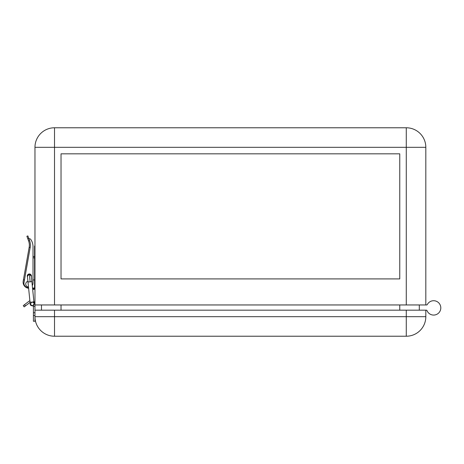 <?xml version="1.0" encoding="UTF-8"?>
<svg xmlns="http://www.w3.org/2000/svg" width="464" height="464" viewBox="0 0 464 464"><rect width="100%" height="100%" fill="white"/><g stroke="black" fill="none" stroke-linecap="round" stroke-linejoin="round"><path stroke-width="0.7" d="M406.273 310.172L34.968 310.172L34.968 304.958L426.689 304.958A0.65 0.65 0 0 0 427.269 304.604A7.163 7.163 0 0 1 440.8 307.887A7.163 7.163 0 0 1 426.99 310.578A0.65 0.65 0 0 0 426.387 310.172L406.273 310.172L406.273 336.226L54.514 336.226L54.514 316.686L425.819 316.686A19.54 19.54 0 0 1 406.273 336.226M34.58 246.332L34.58 279.943L33.014 279.943L33.014 257.636L34.58 258.059M34.58 276.295L34.58 268.482M27.654 238.363L28.6 240.949L26.889 236.263L27.654 238.363L28.93 238.496A1.305 1.305 0 0 0 29.87 238.89L30.021 238.89A0.65 0.65 0 0 1 30.543 239.151A12.377 12.377 0 0 1 33.014 246.57L33.014 256.29L34.58 256.708M34.968 304.048A3.648 3.648 0 0 0 33.884 301.449L32.526 288.022L34.58 288.022L34.58 279.943L33.014 279.943M28.6 288.022L28.194 288.022A4.037 4.037 0 0 1 24.25 284.844M34.968 277.339L34.58 277.339M61.028 278.905L61.028 153.828L399.759 153.828L399.759 278.905L61.028 278.905M34.968 304.958L34.968 147.314A19.54 19.54 0 0 1 54.514 127.774L406.273 127.774A19.54 19.54 0 0 1 425.819 147.314A19.54 19.54 0 0 0 406.273 127.774L406.273 147.314L34.968 147.314M34.968 288.022L34.58 288.022M34.58 279.943L34.968 279.943M425.819 304.958L425.819 147.314L406.273 147.314L406.273 304.958M419.305 310.172L419.305 304.958M426.387 310.172A0.65 0.65 0 0 1 426.99 310.578A0.65 0.65 0 0 0 426.387 310.172A0.65 0.65 0 0 1 426.99 310.578M427.269 304.604A0.65 0.65 0 0 1 426.689 304.958M41.482 310.172L41.482 304.958M26.889 236.263L27.869 235.909L28.646 238.032A1.305 1.305 0 0 0 28.93 238.496L28.646 238.032M23.246 305.648L24.198 306.89L23.246 305.648L29.099 301.153A3.648 3.648 0 0 1 29.876 300.695L28.623 288.266A6.119 6.119 0 0 1 23.2 281.114L29.157 247.335L23.455 279.659L24.401 279.827L23.455 279.659M27.48 276.967A2.082 2.082 0 0 1 29.354 273.963A2.082 2.082 0 0 1 31.372 276.579M28.559 287.645A4.559 4.559 0 0 1 23.896 283.168L24.401 279.827M33.014 246.57L33.014 283.086A4.559 4.559 0 0 1 32.277 285.569M27.921 281.3A2.865 2.865 0 0 0 28.49 286.949A2.865 2.865 0 0 1 27.921 281.3M28.826 238.531L29.574 240.596A13.421 13.421 0 0 1 30.183 247.515L23.896 283.168M29.157 247.335A12.377 12.377 0 0 0 28.6 240.949L29.574 240.596A13.421 13.421 0 0 1 30.183 247.515L29.157 247.335A12.377 12.377 0 0 0 28.6 240.949M27.399 275.981L27.376 275.39M32.961 288.022L33.756 289.606L34.272 289.101L33.756 288.591L33.234 289.095M34.272 287.958L33.234 288.341M33.756 288.15L34.272 288.156L34.272 288.753L33.756 288.243L33.234 288.747M31.337 276.231L29.354 274.096A1.955 1.955 0 0 0 27.411 276.283L27.973 281.828L30.143 281.926L29.354 274.096L27.411 276.242M31.859 281.428L30.143 281.926M31.297 275.86L33.907 301.681L31.964 302.197L30.015 302.076C30.583 304.877 29.273 304.976 32.573 305.962L30.235 304.204M34.121 303.81L32.573 305.962L33.408 305.567L33.408 312.753L34.968 312.753M31.308 276.051A1.955 1.955 0 0 0 29.354 274.096L29.539 274.102M33.408 310.172L33.408 317.985M34.968 310.172L34.968 316.686A19.54 19.54 0 0 0 54.514 336.226M425.819 310.172L425.819 316.686M24.482 304.697L25.433 305.933L24.198 306.89M25.433 305.933L30.05 302.395M54.514 310.172L54.514 316.686L34.968 316.686L34.968 321.245L33.408 321.245L33.408 312.753M33.408 306.263L34.968 306.263M34.968 246.007L34.58 246.007M54.514 304.958L54.514 127.774M61.028 310.172L61.028 304.958M399.759 310.172L399.759 304.958M33.408 315.491L34.968 315.491M34.272 288.753L34.272 289.101M33.907 301.675L34.121 303.845C34.446 304.245 33.93 304.947 32.573 305.962M34.121 303.845L33.808 302.969L32.526 302.128M30.235 304.245L31.79 302.139M30.015 302.07L27.973 281.822"/></g></svg>
